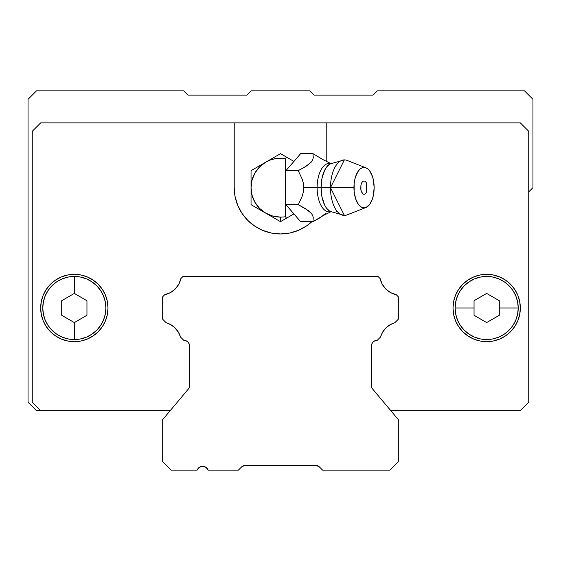 <?xml version="1.0" encoding="UTF-8"?>
<svg xmlns="http://www.w3.org/2000/svg" width="561" height="561" viewBox="0 0 561 561"><rect width="100%" height="100%" fill="white"/><g stroke="black" fill="none" stroke-linecap="round" stroke-linejoin="round"><path stroke-width="0.84" d="M243.853 465.588L244.799 465.483A4.208 4.208 0 0 0 244.792 465.483L316.201 465.483L244.799 465.483L242.766 466.002L243.853 465.588A4.208 4.208 0 0 0 243.172 465.805L243.853 465.588M242.633 466.079L243.172 465.805M242.822 465.974A4.208 4.208 0 0 0 241.819 466.71L238.425 470.111L208.166 470.111L238.425 470.111L241.819 466.71A4.208 4.208 0 0 1 244.799 465.483L244.785 465.483M199.323 467.362L200.915 466.584L198.033 468.568L197.156 470.111L171.105 470.111L197.156 470.111A5.891 5.891 0 0 1 208.166 470.111L205.999 467.362L202.661 466.324L204.407 466.584M171.105 470.111L162.69 461.696L162.69 419.621L189.618 387.525L189.618 346.165L189.618 387.525L162.69 419.621L162.69 461.696L171.105 470.111M189.169 343.914L187.893 342L185.979 340.723L183.728 340.275L180.509 337.056L183.728 340.275A5.891 5.891 0 0 1 189.618 346.165L189.169 343.914L189.618 346.165M175.179 328.031L171 324.791L166.147 322.701L162.69 319.237L166.147 322.701A21.038 21.038 0 0 1 180.509 337.056L178.412 332.21L174.436 327.329M162.69 319.237L162.69 296.762L164.703 294.742L162.69 296.762L162.69 319.237M180.873 278.579A21.038 21.038 0 0 1 164.703 294.742L170.355 292.653L164.703 294.742L170.355 292.653L164.703 294.742L170.355 292.653L175.179 289.048L178.784 284.224L180.873 278.579L182.886 276.566L378.114 276.566L380.127 278.579L378.114 276.566L182.886 276.566L180.873 278.579M396.297 294.742A21.038 21.038 0 0 1 380.127 278.579L382.216 284.224L385.821 289.048L390.645 292.653L396.297 294.742L398.31 296.762L398.31 319.237L394.853 322.701L398.31 319.237L398.31 296.762L396.297 294.742M380.491 337.056A21.038 21.038 0 0 1 394.853 322.701L390 324.791L385.821 328.031L382.588 332.21L380.491 337.056L377.273 340.275L380.491 337.056M371.382 346.165A5.891 5.891 0 0 1 377.273 340.275L375.021 340.723L373.107 342L371.831 343.914L371.382 346.165L371.382 387.525L398.31 419.621L398.31 461.696L389.895 470.111L322.575 470.111L319.181 466.71A4.208 4.208 0 0 0 316.201 465.483L316.208 465.483A4.208 4.208 0 0 1 319.181 466.71L322.575 470.111L389.895 470.111L398.31 461.696L398.31 419.621L371.382 387.525L371.382 346.165M318.234 466.002L316.201 465.483L319.181 466.71M317.828 465.805L317.147 465.588L317.828 465.805M200.915 466.584L202.661 466.324L200.915 466.584M241.819 466.71L244.799 465.483M316.201 465.483L317.147 465.588M306.243 226.125A46.283 46.283 0 0 0 311.895 221.672A46.283 46.283 0 0 1 234.218 187.662L234.218 122.866L40.672 122.866L32.258 131.281L32.258 402.244L40.672 410.659L170.207 410.659L36.465 410.659L40.672 410.659L32.258 402.244L32.258 131.281L40.672 122.866L234.218 122.866L234.218 187.662A46.283 46.283 0 0 0 242.008 213.362M183.728 90.889L187.935 95.097L246.84 95.097L251.048 90.889L309.953 90.889L314.16 95.097L373.065 95.097L377.273 90.889L524.535 90.889L532.95 99.304L532.95 187.662L528.743 191.869L532.95 187.662L532.95 99.304L524.535 90.889L377.273 90.889L373.065 95.097L314.16 95.097L309.953 90.889L251.048 90.889L246.84 95.097L187.935 95.097L183.728 90.889L36.465 90.889L183.728 90.889M36.465 90.889L28.05 99.304L28.05 402.244L36.465 410.659L28.05 402.244L28.05 99.304L36.465 90.889M102.319 289.301L98.133 284.196L93.035 280.009A33.66 33.66 0 0 0 87.214 276.903L80.896 274.988L74.333 274.336A33.66 33.66 0 0 1 107.993 307.996A33.66 33.66 0 0 1 74.333 341.656A33.66 33.66 0 0 1 40.672 307.996A33.66 33.66 0 0 1 74.333 274.336A33.66 33.66 0 0 0 40.672 307.996A33.66 33.66 0 0 0 102.312 326.712L105.433 320.878L107.347 314.567L107.993 307.996L107.347 301.432L105.433 295.121L102.319 289.301A33.66 33.66 0 0 0 93.049 280.023M453.653 301.432L453.008 307.996L453.653 314.567L455.567 320.878L458.681 326.698A33.66 33.66 0 0 0 486.653 341.656A33.66 33.66 0 0 1 453.008 307.996A33.66 33.66 0 0 1 486.668 274.336A33.66 33.66 0 0 0 467.986 280.002L462.867 284.196L458.681 289.301L455.567 295.121L453.653 301.432A33.66 33.66 0 0 0 453.653 314.553M467.951 280.023A33.66 33.66 0 0 0 458.681 289.301L455.567 295.121M453.66 314.581A33.66 33.66 0 0 0 455.56 320.857M455.581 320.906A33.66 33.66 0 0 0 458.674 326.691M68.021 297.071L74.333 293.424L74.333 276.44A31.556 31.556 0 0 1 105.889 307.996A31.556 31.556 0 0 1 74.333 339.552A31.556 31.556 0 0 0 105.889 307.996A31.556 31.556 0 0 0 74.333 276.44L74.333 293.424L86.955 300.71L86.955 315.289L74.333 322.575L74.333 339.552L74.333 322.575L61.71 315.289L68.021 318.929L61.71 315.289L61.71 300.71L74.333 293.424L80.644 297.071M455.111 307.996A31.556 31.556 0 0 1 486.668 276.44A31.556 31.556 0 0 1 518.224 307.996A31.556 31.556 0 0 0 486.668 276.44A31.556 31.556 0 0 0 455.111 307.996L474.045 307.996L474.045 300.71L486.668 293.424L499.29 300.71L499.29 307.996L518.224 307.996L499.29 307.996L499.29 315.289L499.29 300.71L499.29 315.289L486.668 322.575L474.045 315.289L474.045 300.71L474.045 315.289L474.045 307.996L455.111 307.996A31.556 31.556 0 0 0 486.668 339.552A31.556 31.556 0 0 0 518.224 307.996A31.556 31.556 0 0 1 486.668 339.552A31.556 31.556 0 0 1 455.111 307.996L455.714 301.846L457.517 295.92L460.427 290.465L464.354 285.682L469.136 281.762L474.592 278.845L480.511 277.05L486.668 276.44L492.824 277.05L498.743 278.845L504.199 281.762L508.981 285.682L512.908 290.465L515.818 295.92L517.621 301.846L518.224 307.996L517.621 314.153L515.818 320.079L512.908 325.534L508.981 330.31L504.199 334.237L498.743 337.154L492.824 338.949L486.668 339.552L480.511 338.949L474.592 337.154L469.136 334.237L464.354 330.31L460.427 325.534L457.517 320.079L455.714 314.153L455.111 307.996M474.045 300.71L486.668 293.424L499.29 300.71M499.29 315.289L486.668 322.575L474.045 315.289M86.955 300.71L86.955 315.289L74.333 322.575L68.021 318.929M80.644 318.929L86.955 315.289M61.71 315.289L61.71 300.71M74.333 276.44A31.556 31.556 0 0 0 42.776 307.996A31.556 31.556 0 0 0 74.333 339.552A31.556 31.556 0 0 1 42.776 307.996A31.556 31.556 0 0 1 74.333 276.44L80.489 277.05L86.408 278.845L91.864 281.762L96.646 285.682L100.573 290.465L103.483 295.92L105.286 301.846L105.889 307.996L105.286 314.153L103.483 320.079L100.573 325.534L96.646 330.31L91.864 334.237L86.408 337.154L80.489 338.949L74.333 339.552L68.176 338.949L62.257 337.154L56.801 334.237L52.019 330.31L48.092 325.534L45.182 320.079L43.379 314.153L42.776 307.996L43.379 301.846L45.182 295.92L48.092 290.465L52.019 285.682L56.801 281.762L62.257 278.845L68.176 277.05L74.333 276.44M458.681 326.698L462.867 331.803L467.965 335.99L473.786 339.096L480.104 341.011L486.668 341.656A33.66 33.66 0 0 0 510.454 331.817M510.468 331.803L514.654 326.698L517.768 320.878L519.682 314.567L520.327 307.996L519.682 301.432L517.768 295.121L514.654 289.301L510.468 284.196L505.37 280.009L499.549 276.903L493.231 274.988L486.668 274.336A33.66 33.66 0 0 1 520.327 307.996A33.66 33.66 0 0 1 486.668 341.656L493.231 341.011L499.549 339.096L505.37 335.99L510.468 331.803A33.66 33.66 0 0 0 520.327 308.038M74.333 274.336L67.769 274.988L61.451 276.903L55.63 280.009L50.532 284.196L46.346 289.301L43.232 295.121L41.318 301.432L40.672 307.996L41.318 314.567L43.232 320.878L46.346 326.698L50.532 331.803L55.63 335.99L61.451 339.096L67.769 341.011L74.333 341.656L80.896 341.011L87.214 339.096L93.035 335.99L98.133 331.803L102.319 326.698M520.327 307.961A33.66 33.66 0 0 0 486.668 274.336L480.104 274.988L473.786 276.903L467.965 280.009M102.326 326.691A33.66 33.66 0 0 0 105.419 320.906M105.44 320.857A33.66 33.66 0 0 0 107.34 314.581M107.347 314.553A33.66 33.66 0 0 0 107.347 301.432M242.029 213.39A46.283 46.283 0 0 0 254.757 226.125M254.82 226.167A46.283 46.283 0 0 0 280.472 233.944M280.528 233.944A46.283 46.283 0 0 0 306.18 226.167M326.783 122.866L234.218 122.866L326.783 122.866L326.783 161.926L326.783 122.866L520.327 122.866L528.743 131.281L528.743 402.244L520.327 410.659L390.793 410.659L520.327 410.659L528.743 402.244L528.743 131.281L520.327 122.866L326.783 122.866M235.108 196.694L234.218 187.662L235.108 196.694L237.738 205.375L242.015 213.376L247.773 220.389L254.785 226.146L262.786 230.424L271.468 233.06L280.5 233.944L289.532 233.06L298.214 230.424L306.215 226.146L311.895 221.672M247.773 220.389L254.785 226.146M93.035 280.009L87.214 276.903M50.532 284.196L46.346 289.301M41.318 301.432L40.672 307.996M519.682 314.567L520.327 307.996M467.965 335.99L473.786 339.096M330.618 163.581A24.242 12.118 90 0 0 317.126 187.662L303.859 187.662L303.354 183.117L302.035 178.777L298.235 170.663L306.509 165.993L311.229 162.143L312.687 159.871L313.248 157.697L312.961 153.658L323.48 159.885L331.165 163.735M330.534 163.623A24.733 12.37 90 0 0 321.067 187.662L317.126 187.662A24.242 12.118 -90 0 1 328.213 163.51M365.989 167.844L347.042 160.411A27.77 13.885 90 0 0 330.485 187.662L344.37 159.892L329.791 164.029L326.565 167.101L324.693 170.172L322.007 178.202L321.067 187.662L353.949 187.662A20.196 10.098 -90 0 1 365.989 167.844A20.196 10.098 -90 0 1 374.145 187.662L373.374 179.934L372.441 176.442L369.657 170.874L367.911 169.008L366.017 167.858L364.047 167.466L362.076 167.858L360.183 169.008L358.437 170.874L355.646 176.442L354.713 179.934L354.138 183.728L354.138 191.603L355.646 198.889L358.437 204.456L360.183 206.322L362.076 207.472L364.047 207.858L366.017 207.472L369.657 204.456L372.441 198.889L373.374 195.396L374.145 187.662A20.196 10.098 -90 0 1 365.989 207.486A20.196 10.098 -90 0 1 353.949 187.662L330.485 187.662A27.77 13.885 90 0 0 347.042 214.912L365.989 207.486M331.025 163.405L329.791 164.029M325.934 213.187L320.247 217.633L312.961 221.672L313.248 217.619L312.68 215.438L311.208 213.159L308.305 210.564L298.235 204.667L302.028 196.574L303.354 192.22L303.859 187.662L303.354 183.117L302.035 178.777L298.235 170.663L285.914 170.663L285.914 204.667L293.929 213.923L286.468 218.229L285.493 216.693A29.453 29.453 0 0 1 280.5 217.114L280.5 221.672L286.468 218.229L285.493 216.693A29.453 29.453 0 0 1 280.5 217.114L272.877 216.111L265.774 213.173L259.673 208.489L254.996 202.388L252.05 195.291L251.048 187.662L252.05 180.039L254.996 172.935L259.673 166.841L265.774 162.157L270.395 159.997L275.325 158.672L280.409 158.209L285.493 158.637L285.493 216.693L285.493 158.637L286.468 157.101L293.929 161.407L285.914 170.663L298.235 170.663L305.542 166.603L311.229 162.143L312.687 159.871L313.248 157.697L312.961 153.658L323.48 159.885M366.845 183.917L366.27 182.62L366.27 192.711L366.845 191.399M366.424 182.9L365.33 181.441L364.04 180.93L362.757 181.448L361.663 182.907L360.933 185.088L360.744 188.987L361.249 191.406L362.757 193.889L364.047 194.394L365.337 193.882L366.424 192.423L365.337 193.882L364.047 194.394L362.757 193.889L360.933 190.242L360.933 185.088L361.663 182.907L362.757 181.448L364.04 180.93L365.33 181.441L366.424 182.9M344.37 215.431L330.485 187.662L321.067 187.662L322.007 197.128L324.693 205.158L326.565 208.229L329.791 211.301L344.37 215.431M335.85 211.925L337.084 211.301M330.618 211.749A24.242 12.118 -90 0 1 317.126 187.662L321.067 187.662A24.733 12.37 90 0 0 330.534 211.707M331.165 211.595L323.452 215.459L312.961 221.672L313.248 217.619L312.68 215.438L311.208 213.159L305.521 208.706L298.235 204.667L285.914 204.667L298.235 204.667L302.028 196.574L303.354 192.22L303.859 187.662L317.126 187.662A24.242 12.118 90 0 0 328.213 211.82M300.64 153.658L312.961 153.658L300.64 153.658L293.929 161.407L300.64 153.658M312.961 221.672L300.64 221.672L312.961 221.672M293.929 213.923L300.64 221.672L293.929 213.923L280.5 221.672L280.5 217.114A29.453 29.453 0 0 1 265.774 213.173L280.5 221.672L265.774 213.173A29.453 29.453 0 0 1 285.493 158.637L286.468 157.101L280.5 153.658L251.048 170.663L251.048 204.667L265.774 213.173L251.048 204.667L251.048 170.663L280.5 153.658L293.929 161.407L285.914 170.663L285.914 204.667L293.929 213.923"/></g></svg>
